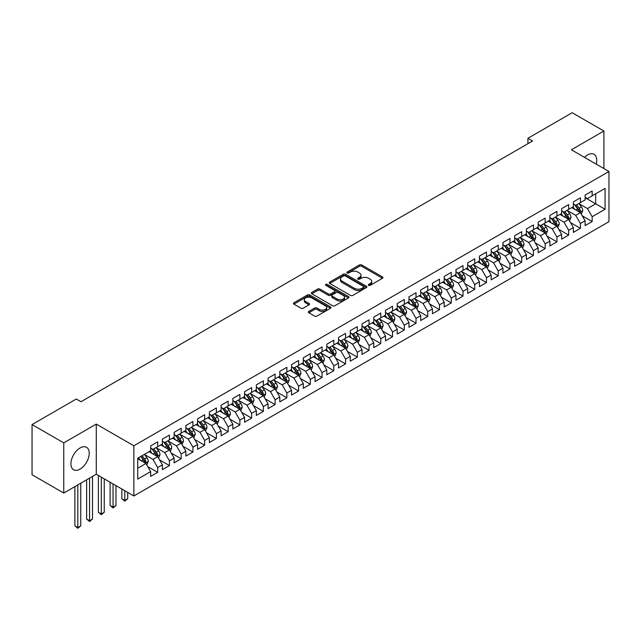 <?xml version="1.0" encoding="UTF-8"?>
<svg xmlns="http://www.w3.org/2000/svg" width="641" height="641" viewBox="0 0 641 641"><rect width="100%" height="100%" fill="white"/><g stroke="black" fill="none" stroke-linecap="round" stroke-linejoin="round"><path stroke-width="0.96" d="M368.615 285.341A1.138 0.657 0 0 0 370.234 285.341L382.477 278.274A1.627 0.937 0 0 0 382.957 277.601A1.627 0.937 0 0 0 382.477 276.936L361.732 264.965A1.627 0.937 0 0 0 359.425 264.965L347.182 272.032A1.138 0.657 0 0 0 346.845 272.497A1.138 0.657 0 0 0 347.182 272.962A1.138 0.657 0 0 0 348.792 272.962L350.379 272.048A5.216 3.013 0 0 1 357.758 272.048L359.481 273.05A5.216 3.013 0 0 1 361.011 275.173A5.216 3.013 0 0 1 359.481 277.305L357.902 278.218A1.138 0.657 0 0 0 357.566 278.683A1.138 0.657 0 0 0 357.902 279.155A1.138 0.657 0 0 0 359.513 279.155L361.099 278.234A5.216 3.013 0 0 1 368.471 278.234L370.202 279.236A5.216 3.013 0 0 1 371.732 281.367A5.216 3.013 0 0 1 370.202 283.49L368.615 284.412A1.138 0.657 0 0 0 368.287 284.876A1.138 0.657 0 0 0 368.615 285.341L368.615 284.412M80.077 469.108A12.956 7.476 120 0 0 88.538 457.698A12.956 7.476 120 0 0 86.551 447.314A12.956 7.476 120 0 0 80.077 447.955A12.956 7.476 120 0 0 71.616 459.373A12.956 7.476 120 0 0 73.603 469.749A12.956 7.476 120 0 0 80.077 469.108M596.194 164.136A12.956 7.476 120 0 0 594.055 154.313A12.956 7.476 120 0 0 587.581 154.954A12.956 7.476 120 0 0 584.48 157.365M308.826 311.406A1.627 0.937 0 0 0 308.353 312.071A1.627 0.937 0 0 0 308.826 312.744L314.651 316.101A1.627 0.937 0 0 0 316.95 316.101L330.556 308.249A1.627 0.937 0 0 0 331.028 307.584A1.627 0.937 0 0 0 330.556 306.919L309.803 294.94A1.627 0.937 0 0 0 307.504 294.94L293.899 302.792A1.627 0.937 0 0 0 293.426 303.457A1.627 0.937 0 0 0 293.899 304.122L300.933 308.185A1.627 0.937 0 0 0 303.241 308.185L309.058 304.82A1.627 0.937 0 0 0 309.539 304.155A1.627 0.937 0 0 0 309.058 303.489L305.573 301.478A4.359 2.516 0 0 1 304.291 299.7A4.359 2.516 0 0 1 306.983 297.368A4.359 2.516 0 0 1 311.734 297.921L325.396 305.805A4.359 2.516 0 0 1 326.67 307.584A4.359 2.516 0 0 1 323.977 309.907A4.359 2.516 0 0 1 319.226 309.363L316.95 308.049A1.627 0.937 0 0 0 314.651 308.049L308.826 311.406L308.826 312.744M63.755 442.875L63.755 493.041L96.278 474.26L96.278 424.094L63.755 442.875L32.05 424.566L76.319 399.014L81.014 401.723L532.623 140.988L527.928 138.28L527.928 143.696M96.278 424.094L133.857 445.791L608.95 171.492L608.95 221.666L133.857 495.958L133.857 445.791M603.902 168.583L603.902 131.02L571.371 149.802L608.95 171.492M603.902 131.02L572.197 112.72L527.928 138.28M350.491 295.405A1.627 0.937 0 0 0 352.798 295.405L366.396 287.553A1.627 0.937 0 0 0 366.876 286.888A1.627 0.937 0 0 0 366.396 286.223L345.651 274.244A1.627 0.937 0 0 0 343.344 274.244L329.746 282.096A1.627 0.937 0 0 0 329.266 282.761A1.627 0.937 0 0 0 329.746 283.426L350.491 295.405M326.229 285.59A1.138 0.657 0 0 1 327.383 285.75L348.456 297.913L334.874 305.749A1.627 0.937 0 0 1 332.567 305.749L311.822 293.778L311.822 292.44A1.627 0.937 0 0 0 311.35 293.113A1.627 0.937 0 0 0 311.822 293.778M311.822 292.44L317.648 289.083A1.627 0.937 0 0 1 319.947 289.083L328.36 293.939A1.627 0.937 0 0 0 330.668 293.939L334.53 291.711A1.627 0.937 0 0 0 335.011 291.046A1.627 0.937 0 0 0 334.53 290.381L325.772 285.325A1.138 0.657 0 0 1 325.436 284.86A1.138 0.657 0 0 1 326.141 284.251A1.138 0.657 0 0 1 327.383 284.396L348.48 296.567A1.627 0.937 0 0 1 348.952 297.232A1.627 0.937 0 0 1 348.48 297.905L348.48 296.567M585.113 197.732L595.681 203.83L595.681 193.798L605.072 188.374L592.156 195.834L592.156 191.018L585.113 195.088L585.113 199.904L580.417 202.612L580.417 197.797L573.375 201.867L573.375 206.682L568.671 209.391L568.671 204.575L561.628 208.645L561.628 213.461L556.933 216.169L556.933 211.362L549.89 215.424L549.89 220.24L545.187 222.948L545.187 218.14L538.144 222.203L538.144 227.018L533.448 229.726L533.448 224.919L526.405 228.981L526.405 233.797L521.702 236.513L521.702 231.697L514.659 235.768L514.659 240.575L509.964 243.292L509.964 238.476L502.921 242.546L502.921 247.354L498.217 250.07L498.217 245.255L491.174 249.325L491.174 254.132L486.479 256.849L486.479 252.033L479.436 256.104L479.436 260.919L474.733 263.627L474.733 258.812L467.69 262.882L467.69 267.698L462.994 270.406L462.994 265.59L455.951 269.661L455.951 274.476L451.248 277.184L451.248 272.369L444.205 276.439L444.205 281.255L439.51 283.963L439.51 279.155L432.467 283.218L432.467 288.033L427.763 290.742L427.763 285.934L420.72 289.996L420.72 294.812L416.025 297.52L416.025 292.713L408.982 296.775L408.982 301.59L404.279 304.307L404.279 299.491L397.236 303.554L397.236 308.369L392.54 311.085L392.54 306.27L385.497 310.34L385.497 315.148L380.794 317.864L380.794 313.048L373.751 317.119L373.751 321.926L369.056 324.642L369.056 319.827L362.013 323.897L362.013 328.713L357.309 331.421L357.309 326.606L350.266 330.676L350.266 335.491L345.571 338.2L345.571 333.384L338.528 337.454L338.528 342.27L333.825 344.978L333.825 340.163L326.782 344.233L326.782 349.049L322.086 351.757L322.086 346.949L315.043 351.012L315.043 355.827L310.34 358.535L310.34 353.728L303.297 357.79L303.297 362.606L298.602 365.314L298.602 360.506L291.559 364.569L291.559 369.384L286.856 372.101L286.856 367.285L279.813 371.347L279.813 376.163L275.117 378.879L275.117 374.064L268.074 378.134L268.074 382.941L263.371 385.658L263.371 380.842L256.328 384.912L256.328 389.72L251.633 392.436L251.633 387.621L244.59 391.691L244.59 396.507L239.886 399.215L239.886 394.399L232.843 398.47L232.843 403.285L228.148 405.993L228.148 401.178L221.105 405.248L221.105 410.064L216.402 412.772L216.402 407.956L209.359 412.027L209.359 416.842L204.663 419.551L204.663 414.743L197.62 418.805L197.62 423.621L192.917 426.329L192.917 421.522L185.874 425.584L185.874 430.399L181.179 433.108L181.179 428.3L174.136 432.363L174.136 437.178L169.432 439.894L169.432 435.079L162.389 439.141L162.389 443.957L157.694 446.673L157.694 441.857L150.651 445.928L150.651 450.735L137.727 458.195L137.727 479.075L150.651 471.616L145.948 463.483L137.727 458.74M605.072 188.374L605.072 209.254L592.156 216.714L587.46 208.581L578.951 203.662M582.236 215.801L592.156 221.53L592.156 216.714M592.156 221.53L585.113 225.592L585.113 220.784L580.417 223.493L575.722 215.36L567.205 210.44M570.498 222.579L580.417 228.308L580.417 223.493M580.417 228.308L573.375 232.379L573.375 227.563L568.671 230.271L563.976 222.139L555.467 217.219M558.752 229.358L568.671 235.087L568.671 230.271M568.671 235.087L561.628 239.157L561.628 234.342L556.933 237.05L552.238 228.917L543.72 224.005M547.013 236.136L556.933 241.865L556.933 237.05M556.933 241.865L549.89 245.936L549.89 241.12L545.187 243.828L540.491 235.696L531.982 230.784M535.267 242.915L545.187 248.644L545.187 243.828M545.187 248.644L538.144 252.714L538.144 247.899L533.448 250.615L528.753 242.474L520.236 237.563M523.529 249.694L533.448 255.422L533.448 250.615M533.448 255.422L526.405 259.493L526.405 254.677L521.702 257.394L517.007 249.253L508.497 244.341M511.782 256.472L521.702 262.201L521.702 257.394M521.702 262.201L514.659 266.271L514.659 261.456L509.964 264.172L505.268 256.031L496.751 251.12M500.044 263.259L509.964 268.98L509.964 264.172M509.964 268.98L502.921 273.05L502.921 268.234L498.217 270.951L493.522 262.81L485.013 257.898M488.298 270.037L498.217 275.766L498.217 270.951M498.217 275.766L491.174 279.829L491.174 275.013L486.479 277.729L481.784 269.597L473.266 264.677M476.559 276.816L486.479 282.545L486.479 277.729M486.479 282.545L479.436 286.607L479.436 281.8L474.733 284.508L470.037 276.375L461.528 271.455M464.813 283.594L474.733 289.323L474.733 284.508M474.733 289.323L467.69 293.386L467.69 288.578L462.994 291.286L458.299 283.154L449.782 278.234M453.075 290.373L462.994 296.102L462.994 291.286M462.994 296.102L455.951 300.164L455.951 295.357L451.248 298.065L446.553 289.932L438.043 285.013M441.328 297.152L451.248 302.881L451.248 298.065M451.248 302.881L444.205 306.951L444.205 302.135L439.51 304.844L434.814 296.711L426.297 291.799M429.59 303.93L439.51 309.659L439.51 304.844M439.51 309.659L432.467 313.729L432.467 308.914L427.763 311.622L423.068 303.489L414.559 298.578M417.844 310.709L427.763 316.438L427.763 311.622M427.763 316.438L420.72 320.508L420.72 315.692L416.025 318.401L411.33 310.268L402.812 305.356M406.106 317.487L416.025 323.216L416.025 318.401M416.025 323.216L408.982 327.287L408.982 322.471L404.279 325.187L399.583 317.047L391.074 312.135M394.359 324.266L404.279 329.995L404.279 325.187M404.279 329.995L397.236 334.065L397.236 329.25L392.54 331.966L387.845 323.825L379.328 318.914M382.621 331.044L392.54 336.773L392.54 331.966M392.54 336.773L385.497 340.844L385.497 336.028L380.794 338.744L376.099 330.604L367.589 325.692M370.875 337.831L380.794 343.56L380.794 338.744M380.794 343.56L373.751 347.622L373.751 342.807L369.056 345.523L364.36 337.39L355.843 332.471M359.136 344.61L369.056 350.339L369.056 345.523M369.056 350.339L362.013 354.401L362.013 349.593L357.309 352.302L352.614 344.169L344.105 339.249M347.39 351.388L357.309 357.117L357.309 352.302M357.309 357.117L350.266 361.179L350.266 356.372L345.571 359.08L340.876 350.947L332.358 346.028M335.652 358.167L345.571 363.896L345.571 359.08M345.571 363.896L338.528 367.958L338.528 363.151L333.825 365.859L329.129 357.726L320.62 352.806M323.905 364.945L333.825 370.674L333.825 365.859M333.825 370.674L326.782 374.745L326.782 369.929L322.086 372.637L317.391 364.505L308.874 359.593M312.167 371.724L322.086 377.453L322.086 372.637M322.086 377.453L315.043 381.523L315.043 376.708L310.34 379.416L305.645 371.283L297.136 366.372M300.421 378.502L310.34 384.231L310.34 379.416M310.34 384.231L303.297 388.302L303.297 383.486L298.602 386.194L293.907 378.062L285.389 373.15M288.682 385.281L298.602 391.01L298.602 386.194M298.602 391.01L291.559 395.08L291.559 390.265L286.856 392.981L282.16 384.84L273.651 379.929M276.936 392.06L286.856 397.789L286.856 392.981M286.856 397.789L279.813 401.859L279.813 397.043L275.117 399.76L270.422 391.619L261.905 386.707M265.198 398.838L275.117 404.567L275.117 399.76M275.117 404.567L268.074 408.637L268.074 403.822L263.371 406.538L258.676 398.398L250.166 393.486M253.451 405.625L263.371 411.354L263.371 406.538M263.371 411.354L256.328 415.416L256.328 410.601L251.633 413.317L246.937 405.184L238.42 400.264M241.713 412.403L251.633 418.132L251.633 413.317M251.633 418.132L244.59 422.195L244.59 417.387L239.886 420.095L235.191 411.963L226.682 407.043M229.967 419.182L239.886 424.911L239.886 420.095M239.886 424.911L232.843 428.973L232.843 424.166L228.148 426.874L223.453 418.741L214.935 413.822M218.228 425.961L228.148 431.689L228.148 426.874M228.148 431.689L221.105 435.752L221.105 430.944L216.402 433.653L211.706 425.52L203.197 420.6M206.482 432.739L216.402 438.468L216.402 433.653M216.402 438.468L209.359 442.538L209.359 437.723L204.663 440.431L199.968 432.298L191.451 427.387M194.744 439.518L204.663 445.247L204.663 440.431M204.663 445.247L197.62 449.317L197.62 444.501L192.917 447.21L188.222 439.077L179.712 434.165M182.997 446.296L192.917 452.025L192.917 447.21M192.917 452.025L185.874 456.096L185.874 451.28L181.179 453.988L176.483 445.856L167.966 440.944M171.259 453.075L181.179 458.804L181.179 453.988M181.179 458.804L174.136 462.874L174.136 458.059L169.432 460.775L164.737 452.634L156.228 447.722M159.513 459.853L169.432 465.582L169.432 460.775M169.432 465.582L162.389 469.653L162.389 464.837L157.694 467.553L152.999 459.413L144.481 454.501M147.775 466.632L157.694 472.361L157.694 467.553M157.694 472.361L150.651 476.431L150.651 471.616M150.651 448.027L152.999 449.381L157.694 446.673M137.727 468.226L145.948 463.483M162.389 441.248L164.737 442.602L169.432 439.894M152.999 459.413L157.694 456.704L149 451.689M162.389 464.837L157.694 456.704M174.136 434.47L176.483 435.824L181.179 433.108M164.737 452.634L169.432 449.926L160.747 444.91M174.136 458.059L169.432 449.926M185.874 427.691L188.222 429.045L192.917 426.329M176.483 445.856L181.179 443.147L172.485 438.132M185.874 451.28L181.179 443.147M197.62 420.905L199.968 422.267L204.663 419.551M188.222 439.077L192.917 436.369L184.231 431.345M197.62 444.501L192.917 436.369M209.359 414.126L211.706 415.488L216.402 412.772M199.968 432.298L204.663 429.59L195.97 424.566M209.359 437.723L204.663 429.59M221.105 407.347L223.453 408.702L228.148 405.993M211.706 425.52L216.402 422.804L207.716 417.788M221.105 430.944L216.402 422.804M232.843 400.569L235.191 401.923L239.886 399.215M223.453 418.741L228.148 416.025L219.454 411.009M232.843 424.166L228.148 416.025M244.59 393.79L246.937 395.144L251.633 392.436M235.191 411.963L239.886 409.246L231.201 404.231M244.59 417.387L239.886 409.246M256.328 387.012L258.676 388.366L263.371 385.658M246.937 405.184L251.633 402.468L242.939 397.452M256.328 410.601L251.633 402.468M268.074 380.233L270.422 381.587L275.117 378.879M258.676 398.398L263.371 395.689L254.685 390.673M268.074 403.822L263.371 395.689M279.813 373.455L282.16 374.809L286.856 372.101M270.422 391.619L275.117 388.911L266.424 383.895M279.813 397.043L275.117 388.911M291.559 366.676L293.907 368.03L298.602 365.314M282.16 384.84L286.856 382.132L278.17 377.116M291.559 390.265L286.856 382.132M303.297 359.897L305.645 361.252L310.34 358.535M293.907 378.062L298.602 375.354L289.908 370.338M303.297 383.486L298.602 375.354M315.043 353.111L317.391 354.473L322.086 351.757M305.645 371.283L310.34 368.575L301.655 363.551M315.043 376.708L310.34 368.575M326.782 346.332L329.129 347.694L333.825 344.978M317.391 364.505L322.086 361.796L313.393 356.773M326.782 369.929L322.086 361.796M338.528 339.554L340.876 340.916L345.571 338.2M329.129 357.726L333.825 355.01L325.139 349.994M338.528 363.151L333.825 355.01M350.266 332.775L352.614 334.129L357.309 331.421M340.876 350.947L345.571 348.231L336.878 343.215M350.266 356.372L345.571 348.231M362.013 325.997L364.36 327.351L369.056 324.642M352.614 344.169L357.309 341.453L348.624 336.437M362.013 349.593L357.309 341.453M373.751 319.218L376.099 320.572L380.794 317.864M364.36 337.39L369.056 334.674L360.362 329.658M373.751 342.807L369.056 334.674M385.497 312.439L387.845 313.794L392.54 311.085M376.099 330.604L380.794 327.896L372.109 322.88M385.497 336.028L380.794 327.896M397.236 305.661L399.583 307.015L404.279 304.307M387.845 323.825L392.54 321.117L383.847 316.101M397.236 329.25L392.54 321.117M408.982 298.882L411.33 300.236L416.025 297.52M399.583 317.047L404.279 314.338L395.593 309.323M408.982 322.471L404.279 314.338M420.72 292.104L423.068 293.458L427.763 290.742M411.33 310.268L416.025 307.56L407.331 302.544M420.72 315.692L416.025 307.56M432.467 285.325L434.814 286.679L439.51 283.963M423.068 303.489L427.763 300.781L419.078 295.765M432.467 308.914L427.763 300.781M444.205 278.539L446.553 279.901L451.248 277.184M434.814 296.711L439.51 294.003L430.816 288.979M444.205 302.135L439.51 294.003M455.951 271.76L458.299 273.122L462.994 270.406M446.553 289.932L451.248 287.216L442.562 282.2M455.951 295.357L451.248 287.216M467.69 264.981L470.037 266.335L474.733 263.627M458.299 283.154L462.994 280.438L454.301 275.422M467.69 288.578L462.994 280.438M479.436 258.203L481.784 259.557L486.479 256.849M470.037 276.375L474.733 273.659L466.047 268.643M479.436 281.8L474.733 273.659M491.174 251.424L493.522 252.778L498.217 250.07M481.784 269.597L486.479 266.88L477.785 261.865M491.174 275.013L486.479 266.88M502.921 244.646L505.268 246L509.964 243.292M493.522 262.81L498.217 260.102L489.532 255.086M502.921 268.234L498.217 260.102M514.659 237.867L517.007 239.221L521.702 236.513M505.268 256.031L509.964 253.323L501.27 248.307M514.659 261.456L509.964 253.323M526.405 231.089L528.753 232.443L533.448 229.726M517.007 249.253L521.702 246.545L513.016 241.529M526.405 254.677L521.702 246.545M538.144 224.31L540.491 225.664L545.187 222.948M528.753 242.474L533.448 239.766L524.755 234.75M538.144 247.899L533.448 239.766M549.89 217.531L552.238 218.885L556.933 216.169M540.491 235.696L545.187 232.987L536.501 227.972M549.89 241.12L545.187 232.987M561.628 210.745L563.976 212.107L568.671 209.391M552.238 228.917L556.933 226.209L548.239 221.185M561.628 234.342L556.933 226.209M573.375 203.966L575.722 205.328L580.417 202.612M563.976 222.139L568.671 219.422L559.986 214.406M573.375 227.563L568.671 219.422M585.113 197.188L587.46 198.542L592.156 195.834M575.722 215.36L580.417 212.644L571.724 207.628M585.113 220.784L580.417 212.644M32.05 424.566L32.05 474.741L63.755 493.041M96.278 474.26L133.857 495.958M587.46 208.581L595.681 203.83L605.072 209.254M369.072 285.501L370.202 284.852A5.216 3.013 0 0 0 371.732 282.721L371.732 281.367M361.011 275.173L361.011 276.535A5.216 3.013 0 0 1 359.481 278.659L358.351 279.316M382.453 278.282L361.732 266.319A1.627 0.937 0 0 0 359.425 266.319L347.638 273.122M366.38 287.569L345.651 275.598A1.627 0.937 0 0 0 343.344 275.598L329.77 283.442L329.746 282.096M363.519 287.352A1.138 0.657 0 0 0 363.856 286.888A1.138 0.657 0 0 0 363.519 286.423L345.307 275.91A1.138 0.657 0 0 0 343.696 275.91L342.022 276.872A5.216 3.013 0 0 0 340.491 279.003A5.216 3.013 0 0 0 342.022 281.135L354.473 288.322A5.216 3.013 0 0 0 361.845 288.322L363.519 287.352L363.519 288.706A1.138 0.657 0 0 0 363.856 288.242L363.856 286.888M340.491 279.003L340.491 280.357A5.216 3.013 0 0 0 342.022 282.489L342.022 281.135M363.519 288.706L361.845 289.676A5.216 3.013 0 0 1 354.473 289.676L342.022 282.489M311.846 293.786L317.648 290.437L317.648 289.083M335.011 291.046L335.011 292.4A1.627 0.937 0 0 1 334.53 293.065L330.668 295.301A1.627 0.937 0 0 1 328.36 295.301L319.947 290.437A1.627 0.937 0 0 0 317.648 290.437M337.094 298.978A4.359 2.516 0 0 0 341.845 299.531A4.359 2.516 0 0 0 344.538 297.2A4.359 2.516 0 0 0 343.264 295.421L338.448 292.641A1.627 0.937 0 0 0 336.14 292.641L332.286 294.876A1.627 0.937 0 0 0 331.806 295.541A1.627 0.937 0 0 0 332.286 296.206L337.094 298.978L337.094 300.341A4.359 2.516 0 0 0 341.845 300.885A4.359 2.516 0 0 0 344.538 298.562L344.538 297.2M331.806 295.541L331.806 296.895A1.627 0.937 0 0 0 332.286 297.56L332.286 296.206M337.094 300.341L332.286 297.56M326.67 307.584L326.67 308.938A4.359 2.516 0 0 1 323.977 311.262A4.359 2.516 0 0 1 319.226 310.717L316.95 309.403A1.627 0.937 0 0 0 314.651 309.403L308.85 312.752M304.291 299.7L304.291 301.054A4.359 2.516 0 0 0 305.573 302.832L305.573 301.478M309.058 303.489L309.058 304.82L305.573 302.832M330.532 308.257L309.803 296.294A1.627 0.937 0 0 0 307.504 296.294L293.923 304.138M581.283 214.15L582.741 210.601A4.399 2.54 -120 0 0 581.339 206.851L578.839 203.526M574.865 209.439L572.974 206.915M579.584 212.171L580.361 210.785A4.399 2.54 -120 0 0 579.103 208.141L576.612 204.808M575.185 205.016L578.27 209.126A2.244 1.298 60 0 1 578.679 209.807L580.361 210.785M574.416 204.567L577.693 208.95A4.399 2.54 60 0 1 578.959 211.602L579.047 211.859M569.545 220.929L570.995 217.379A4.399 2.54 -120 0 0 569.593 213.629L567.101 210.304M563.127 216.225L561.228 213.693M567.846 218.95L568.623 217.563A4.399 2.54 -120 0 0 567.365 214.919L564.865 211.586M563.447 211.794L566.524 215.913A2.244 1.298 60 0 1 566.932 216.594L568.623 217.563M562.67 211.354L565.955 215.737A4.399 2.54 60 0 1 567.213 218.381L567.301 218.637M557.798 227.707L559.256 224.158A4.399 2.54 -120 0 0 557.854 220.408L555.354 217.083M551.38 223.004L549.489 220.472M556.1 225.728L556.877 224.342A4.399 2.54 -120 0 0 555.619 221.698L553.127 218.365M551.701 218.573L554.785 222.691A2.244 1.298 60 0 1 555.194 223.372L556.877 224.342M550.931 218.132L554.209 222.515A4.399 2.54 60 0 1 555.475 225.159L555.563 225.416M546.06 234.486L547.51 230.936A4.399 2.54 -120 0 0 546.108 227.186L543.616 223.861M539.642 229.782L537.743 227.251M544.361 232.507L545.138 231.129A4.399 2.54 -120 0 0 543.88 228.476L541.381 225.151M539.962 225.352L543.039 229.47A2.244 1.298 60 0 1 543.448 230.151L545.138 231.129M539.185 224.911L542.47 229.294A4.399 2.54 60 0 1 543.728 231.938L543.816 232.194M534.314 241.272L535.772 237.715A4.399 2.54 -120 0 0 534.37 233.973L531.87 230.64M527.896 236.561L526.005 234.029M532.615 239.285L533.392 237.907A4.399 2.54 -120 0 0 532.134 235.255L529.642 231.93M528.216 232.138L531.301 236.249A2.244 1.298 60 0 1 531.71 236.93L533.392 237.907M527.447 231.689L530.724 236.072A4.399 2.54 60 0 1 531.99 238.716L532.078 238.973M522.575 248.051L524.026 244.493A4.399 2.54 -120 0 0 522.623 240.752L520.131 237.418M516.157 243.34L514.258 240.808M520.877 246.064L521.654 244.686A4.399 2.54 -120 0 0 520.396 242.034L517.896 238.708M516.478 238.917L519.555 243.027A2.244 1.298 60 0 1 519.963 243.708L521.654 244.686M515.701 238.468L518.986 242.851A4.399 2.54 60 0 1 520.244 245.495L520.332 245.751M510.829 254.83L512.287 251.272A4.399 2.54 -120 0 0 510.885 247.53L508.385 244.197M504.411 250.118L502.52 247.586M509.13 252.842L509.907 251.464A4.399 2.54 -120 0 0 508.65 248.812L506.158 245.487M504.731 245.695L507.816 249.806A2.244 1.298 60 0 1 508.225 250.487L509.907 251.464M503.962 245.247L507.239 249.629A4.399 2.54 60 0 1 508.505 252.274L508.593 252.53M499.091 261.608L500.541 258.051A4.399 2.54 -120 0 0 499.139 254.309L496.647 250.976M492.673 256.897L490.774 254.365M497.392 259.621L498.169 258.243A4.399 2.54 -120 0 0 496.911 255.599L494.411 252.266M492.993 252.474L496.07 256.584A2.244 1.298 60 0 1 496.479 257.265L498.169 258.243M492.216 252.025L495.501 256.408A4.399 2.54 60 0 1 496.759 259.052L496.847 259.309M487.344 268.387L488.803 264.837A4.399 2.54 -120 0 0 487.4 261.087L484.9 257.754M480.926 263.675L479.035 261.143M485.646 266.4L486.423 265.021A4.399 2.54 -120 0 0 485.165 262.377L482.673 259.044M481.247 259.252L484.332 263.363A2.244 1.298 60 0 1 484.74 264.044L486.423 265.021M480.478 258.804L483.755 263.187A4.399 2.54 60 0 1 485.021 265.839L485.109 266.087M475.606 275.165L477.056 271.616A4.399 2.54 -120 0 0 475.654 267.866L473.162 264.533M469.188 270.454L467.289 267.922M473.907 273.178L474.685 271.8A4.399 2.54 -120 0 0 473.427 269.156L470.927 265.823M469.508 266.031L472.585 270.141A2.244 1.298 60 0 1 472.994 270.822L474.685 271.8M468.731 265.582L472.016 269.965A4.399 2.54 60 0 1 473.274 272.617L473.362 272.866M463.86 281.944L465.318 278.394A4.399 2.54 -120 0 0 463.916 274.644L461.416 271.319M457.442 277.233L455.551 274.709M462.161 279.965L462.938 278.579A4.399 2.54 -120 0 0 461.68 275.934L459.188 272.601M457.762 272.81L460.847 276.92A2.244 1.298 60 0 1 461.256 277.601L462.938 278.579M456.993 272.361L460.27 276.744A4.399 2.54 60 0 1 461.536 279.396L461.624 279.652M452.121 288.722L453.572 285.173A4.399 2.54 -120 0 0 452.169 281.423L449.678 278.098M445.703 284.019L443.804 281.487M450.423 286.743L451.2 285.357A4.399 2.54 -120 0 0 449.942 282.713L447.442 279.38M446.024 279.588L449.101 283.707A2.244 1.298 60 0 1 449.509 284.388L451.2 285.357M445.247 279.147L448.532 283.522A4.399 2.54 60 0 1 449.79 286.174L449.878 286.431M440.375 295.501L441.833 291.951A4.399 2.54 -120 0 0 440.431 288.202L437.931 284.876M433.957 290.798L432.066 288.266M438.676 293.522L439.454 292.136A4.399 2.54 -120 0 0 438.196 289.492L435.704 286.158M434.278 286.367L437.362 290.485A2.244 1.298 60 0 1 437.771 291.166L439.454 292.136M433.508 285.926L436.785 290.309A4.399 2.54 60 0 1 438.051 292.953L438.14 293.209M428.637 302.28L430.087 298.73A4.399 2.54 -120 0 0 428.685 294.98L426.193 291.655M422.219 297.576L420.32 295.044M426.938 300.3L427.715 298.914A4.399 2.54 -120 0 0 426.457 296.27L423.957 292.945M422.539 293.145L425.616 297.264A2.244 1.298 60 0 1 426.025 297.945L427.715 298.914M421.762 292.705L425.047 297.087A4.399 2.54 60 0 1 426.305 299.732L426.393 299.988M416.89 309.066L418.349 305.509A4.399 2.54 -120 0 0 416.946 301.767L414.447 298.434M410.472 304.355L408.581 301.823M415.192 307.079L415.969 305.701A4.399 2.54 -120 0 0 414.711 303.049L412.219 299.724M410.793 299.932L413.878 304.042A2.244 1.298 60 0 1 414.286 304.723L415.969 305.701M410.024 299.483L413.301 303.866A4.399 2.54 60 0 1 414.567 306.51L414.655 306.767M405.152 315.845L406.602 312.287A4.399 2.54 -120 0 0 405.2 308.545L402.708 305.212M398.734 311.133L396.835 308.601M403.453 313.858L404.231 312.479A4.399 2.54 -120 0 0 402.973 309.827L400.473 306.502M399.055 306.71L402.131 310.821A2.244 1.298 60 0 1 402.54 311.502L404.231 312.479M398.277 306.262L401.562 310.645A4.399 2.54 60 0 1 402.82 313.289L402.909 313.545M393.406 322.623L394.864 319.066A4.399 2.54 -120 0 0 393.462 315.324L390.962 311.991M386.988 317.912L385.097 315.38M391.707 320.636L392.484 319.258A4.399 2.54 -120 0 0 391.226 316.606L388.734 313.281M387.308 313.489L390.393 317.599A2.244 1.298 60 0 1 390.802 318.281L392.484 319.258M386.539 313.04L389.816 317.423A4.399 2.54 60 0 1 391.082 320.067L391.17 320.324M381.667 329.402L383.118 325.844A4.399 2.54 -120 0 0 381.715 322.103L379.224 318.769M375.249 324.691L373.35 322.159M379.969 327.415L380.746 326.037A4.399 2.54 -120 0 0 379.488 323.393L376.988 320.059M375.57 320.268L378.647 324.378A2.244 1.298 60 0 1 379.055 325.059L380.746 326.037M374.793 319.819L378.078 324.202A4.399 2.54 60 0 1 379.336 326.846L379.424 327.102M369.921 336.18L371.379 332.631A4.399 2.54 -120 0 0 369.977 328.881L367.477 325.548M363.503 331.469L361.612 328.937M368.222 334.193L369 332.815A4.399 2.54 -120 0 0 367.742 330.171L365.25 326.838M363.824 327.046L366.908 331.157A2.244 1.298 60 0 1 367.317 331.838L369 332.815M363.054 326.598L366.332 330.98A4.399 2.54 60 0 1 367.597 333.632L367.686 333.881M358.183 342.959L359.633 339.41A4.399 2.54 -120 0 0 358.231 335.66L355.739 332.326M351.765 338.248L349.866 335.716M356.484 340.972L357.261 339.594A4.399 2.54 -120 0 0 356.003 336.95L353.503 333.616M352.085 333.825L355.162 337.935A2.244 1.298 60 0 1 355.571 338.616L357.261 339.594M351.308 333.376L354.593 337.759A4.399 2.54 60 0 1 355.851 340.411L355.939 340.659M346.436 349.738L347.895 346.188A4.399 2.54 -120 0 0 346.493 342.438L343.993 339.113M340.018 345.026L338.127 342.502M344.738 347.759L345.515 346.372A4.399 2.54 -120 0 0 344.257 343.728L341.765 340.395M340.339 340.603L343.424 344.714A2.244 1.298 60 0 1 343.832 345.395L345.515 346.372M339.57 340.155L342.847 344.538A4.399 2.54 60 0 1 344.113 347.19L344.201 347.446M334.698 356.516L336.148 352.967A4.399 2.54 -120 0 0 334.746 349.217L332.254 345.892M328.28 351.813L326.381 349.281M333 354.537L333.777 353.151A4.399 2.54 -120 0 0 332.519 350.507L330.019 347.174M328.601 347.382L331.677 351.5A2.244 1.298 60 0 1 332.086 352.181L333.777 353.151M327.823 346.933L331.109 351.316A4.399 2.54 60 0 1 332.367 353.968L332.455 354.225M322.952 363.295L324.41 359.745A4.399 2.54 -120 0 0 323.008 355.995L320.508 352.67M316.534 358.591L314.643 356.059M321.253 361.316L322.03 359.93A4.399 2.54 -120 0 0 320.772 357.285L318.281 353.952M316.854 354.161L319.939 358.279A2.244 1.298 60 0 1 320.348 358.96L322.03 359.93M316.085 353.72L319.362 358.103A4.399 2.54 60 0 1 320.628 360.747L320.716 361.003M311.214 370.073L312.664 366.524A4.399 2.54 -120 0 0 311.262 362.774L308.77 359.449M304.796 365.37L302.897 362.838M309.515 368.094L310.292 366.708A4.399 2.54 -120 0 0 309.034 364.064L306.534 360.739M305.116 360.939L308.193 365.058A2.244 1.298 60 0 1 308.601 365.739L310.292 366.708M304.339 360.498L307.624 364.881A4.399 2.54 60 0 1 308.882 367.525L308.97 367.782M299.467 376.86L300.925 373.302A4.399 2.54 -120 0 0 299.523 369.553L297.023 366.227M293.049 372.149L291.158 369.617M297.769 374.873L298.546 373.495A4.399 2.54 -120 0 0 297.288 370.843L294.796 367.517M293.37 367.726L296.454 371.836A2.244 1.298 60 0 1 296.863 372.517L298.546 373.495M292.6 367.277L295.878 371.66A4.399 2.54 60 0 1 297.144 374.304L297.232 374.56M287.729 383.639L289.179 380.081A4.399 2.54 -120 0 0 287.777 376.339L285.285 373.006M281.311 378.927L279.412 376.395M286.03 381.651L286.807 380.273A4.399 2.54 -120 0 0 285.549 377.621L283.05 374.296M281.631 374.504L284.708 378.615A2.244 1.298 60 0 1 285.117 379.296L286.807 380.273M280.854 374.056L284.139 378.438A4.399 2.54 60 0 1 285.397 381.083L285.485 381.339M275.983 390.417L277.441 386.86A4.399 2.54 -120 0 0 276.039 383.118L273.539 379.784M269.565 385.706L267.674 383.174M274.284 388.43L275.061 387.052A4.399 2.54 -120 0 0 273.803 384.4L271.311 381.075M269.885 381.283L272.97 385.393A2.244 1.298 60 0 1 273.378 386.074L275.061 387.052M269.116 380.834L272.393 385.217A4.399 2.54 60 0 1 273.659 387.861L273.747 388.117M264.244 397.196L265.695 393.638A4.399 2.54 -120 0 0 264.292 389.896L261.8 386.563M257.826 392.484L255.927 389.952M262.546 395.209L263.323 393.83A4.399 2.54 -120 0 0 262.065 391.186L259.565 387.853M258.147 388.061L261.224 392.172A2.244 1.298 60 0 1 261.632 392.853L263.323 393.83M257.37 387.613L260.655 391.996A4.399 2.54 60 0 1 261.913 394.64L262.001 394.896M252.498 403.974L253.956 400.425A4.399 2.54 -120 0 0 252.554 396.675L250.054 393.342M246.08 399.263L244.189 396.731M250.799 401.987L251.576 400.609A4.399 2.54 -120 0 0 250.319 397.965L247.827 394.632M246.4 394.84L249.485 398.95A2.244 1.298 60 0 1 249.894 399.631L251.576 400.609M245.631 394.391L248.908 398.774A4.399 2.54 60 0 1 250.174 401.426L250.262 401.675M240.76 410.753L242.21 407.203A4.399 2.54 -120 0 0 240.808 403.453L238.316 400.12M234.342 406.041L232.443 403.51M239.061 408.766L239.838 407.388A4.399 2.54 -120 0 0 238.58 404.743L236.08 401.41M234.662 401.619L237.739 405.729A2.244 1.298 60 0 1 238.148 406.41L239.838 407.388M233.885 401.17L237.17 405.553A4.399 2.54 60 0 1 238.428 408.205L238.516 408.453M229.013 417.531L230.472 413.982A4.399 2.54 -120 0 0 229.069 410.232L226.569 406.899M222.595 412.82L220.704 410.296M227.315 415.552L228.092 414.166A4.399 2.54 -120 0 0 226.834 411.522L224.342 408.189M222.916 408.397L226.001 412.508A2.244 1.298 60 0 1 226.409 413.189L228.092 414.166M222.147 407.948L225.424 412.331A4.399 2.54 60 0 1 226.69 414.983L226.778 415.232M217.275 424.31L218.725 420.76A4.399 2.54 -120 0 0 217.323 417.011L214.831 413.685M210.857 419.607L208.958 417.075M215.576 422.331L216.354 420.945A4.399 2.54 -120 0 0 215.096 418.301L212.596 414.967M211.177 415.176L214.254 419.294A2.244 1.298 60 0 1 214.663 419.975L216.354 420.945M210.4 414.727L213.685 419.11A4.399 2.54 60 0 1 214.943 421.762L215.031 422.018M205.529 431.089L206.987 427.539A4.399 2.54 -120 0 0 205.585 423.789L203.085 420.464M199.111 426.385L197.22 423.853M203.83 429.109L204.607 427.723A4.399 2.54 -120 0 0 203.349 425.079L200.857 421.746M199.431 421.954L202.516 426.073A2.244 1.298 60 0 1 202.925 426.754L204.607 427.723M198.662 421.514L201.939 425.896A4.399 2.54 60 0 1 203.205 428.541L203.293 428.797M193.79 437.867L195.241 434.318A4.399 2.54 -120 0 0 193.838 430.568L191.347 427.243M187.372 433.164L185.473 430.632M192.092 435.888L192.869 434.502A4.399 2.54 -120 0 0 191.611 431.858L189.111 428.533M187.693 428.733L190.77 432.851A2.244 1.298 60 0 1 191.178 433.532L192.869 434.502M186.916 428.292L190.201 432.675A4.399 2.54 60 0 1 191.459 435.319L191.547 435.576M124.795 490.726L124.795 500.421L127.727 498.722L127.727 492.416M127.727 498.722L124.795 501.166L121.854 498.722L121.854 489.027M121.854 498.722L124.795 500.421L124.795 501.166M182.044 444.654L183.502 441.096A4.399 2.54 -120 0 0 182.1 437.346L179.6 434.021M175.626 439.942L173.735 437.41M180.345 442.667L181.123 441.288A4.399 2.54 -120 0 0 179.865 438.636L177.373 435.311M175.946 435.519L179.031 439.63A2.244 1.298 60 0 1 179.44 440.311L181.123 441.288M175.177 435.071L178.454 439.454A4.399 2.54 60 0 1 179.72 442.098L179.809 442.354M113.048 483.947L113.048 507.199L115.981 505.501L115.981 485.638M115.981 505.501L113.048 507.944L110.116 505.501L110.116 482.248M110.116 505.501L113.048 507.199L113.048 507.944M170.306 451.432L171.756 447.875A4.399 2.54 -120 0 0 170.354 444.133L167.862 440.8M163.888 446.721L161.989 444.189M168.607 449.445L169.384 448.067A4.399 2.54 -120 0 0 168.126 445.415L165.626 442.09M164.208 442.298L167.285 446.408A2.244 1.298 60 0 1 167.694 447.089L169.384 448.067M163.431 441.849L166.716 446.232A4.399 2.54 60 0 1 167.974 448.876L168.062 449.133M101.31 477.16L101.31 513.978L104.243 512.279L104.243 478.859M104.243 512.279L101.31 514.723L98.369 512.279L98.369 475.47M98.369 512.279L101.31 513.978L101.31 514.723M158.559 458.211L160.018 454.653A4.399 2.54 -120 0 0 158.615 450.911L156.116 447.578M152.141 453.499L150.25 450.968M156.861 456.224L157.638 454.846A4.399 2.54 -120 0 0 156.38 452.193L153.888 448.868M152.462 449.077L155.547 453.187A2.244 1.298 60 0 1 155.955 453.868L157.638 454.846M151.693 448.628L154.97 453.011A4.399 2.54 60 0 1 156.236 455.655L156.324 455.911M89.564 478.138L89.564 520.756L92.496 519.058L92.496 476.447M92.496 519.058L89.564 521.502L86.631 519.058L86.631 479.837M86.631 519.058L89.564 520.756L89.564 521.502M146.821 464.989L148.271 461.432A4.399 2.54 -120 0 0 146.869 457.69L144.377 454.357M140.403 460.278L138.504 457.746M145.122 463.002L145.9 461.624A4.399 2.54 -120 0 0 144.642 458.98L142.142 455.647M141.044 456.28L143.8 459.966A2.244 1.298 60 0 1 144.209 460.647L145.9 461.624M140.74 456.456L143.231 459.789A4.399 2.54 60 0 1 144.489 462.433L144.578 462.69M77.825 484.917L77.825 527.535L80.758 525.844L80.758 483.226M80.758 525.844L77.825 528.28L74.885 525.844L74.885 486.615M74.885 525.844L77.825 527.535L77.825 528.28M370.202 284.852L370.202 283.49M357.902 279.155L357.902 278.218M359.481 278.659L359.481 277.305M347.182 272.962L347.182 272.032M359.425 266.319L359.425 264.965M361.732 266.319L361.732 264.965M382.477 278.274L382.477 276.936M343.344 275.598L343.344 274.244M345.651 275.598L345.651 274.244M366.396 287.553L366.396 286.223M354.473 289.676L354.473 288.322M361.845 289.676L361.845 288.322M319.947 290.437L319.947 289.083M328.36 295.301L328.36 293.939M330.668 295.301L330.668 293.939M334.53 293.065L334.53 291.711M327.383 285.75L327.383 284.396M314.651 309.403L314.651 308.049M316.95 309.403L316.95 308.049M319.226 310.717L319.226 309.363M293.899 304.122L293.899 302.792M307.504 296.294L307.504 294.94M309.803 296.294L309.803 294.94M330.556 308.249L330.556 306.919M579.865 212.331L582.709 210.681M579.103 208.141L581.339 206.851M575.858 210.016L577.693 208.95M568.118 219.11L570.971 217.467M567.365 214.919L569.593 213.629M564.112 216.794L565.955 215.737M556.38 225.888L559.224 224.246M555.619 221.698L557.854 220.408M552.374 223.573L554.209 222.515M544.634 232.667L547.486 231.024M543.88 228.476L546.108 227.186M540.627 230.351L542.47 229.294M532.895 239.446L535.74 237.803M532.134 235.255L534.37 233.973M528.889 237.13L530.724 236.072M521.149 246.224L524.001 244.582M520.396 242.034L522.623 240.752M517.143 243.909L518.986 242.851M509.411 253.003L512.255 251.36M508.65 248.812L510.885 247.53M505.404 250.687L507.239 249.629M497.664 259.781L500.517 258.139M496.911 255.599L499.139 254.309M493.658 257.474L495.501 256.408M485.926 266.56L488.771 264.917M485.165 262.377L487.4 261.087M481.92 264.252L483.755 263.187M474.18 273.338L477.032 271.696M473.427 269.156L475.654 267.866M470.173 271.031L472.016 269.965M462.441 280.125L465.286 278.474M461.68 275.934L463.916 274.644M458.435 277.809L460.27 276.744M450.695 286.904L453.548 285.253M449.942 282.713L452.169 281.423M446.689 284.588L448.532 283.522M438.957 293.682L441.801 292.04M438.196 289.492L440.431 288.202M434.951 291.367L436.785 290.309M427.21 300.461L430.063 298.818M426.457 296.27L428.685 294.98M423.204 298.145L425.047 297.087M415.472 307.239L418.317 305.597M414.711 303.049L416.946 301.767M411.466 304.924L413.301 303.866M403.726 314.018L406.578 312.375M402.973 309.827L405.2 308.545M399.72 311.702L401.562 310.645M391.988 320.796L394.832 319.154M391.226 316.606L393.462 315.324M387.981 318.481L389.816 317.423M380.241 327.575L383.094 325.932M379.488 323.393L381.715 322.103M376.235 325.267L378.078 324.202M368.503 334.354L371.347 332.711M367.742 330.171L369.977 328.881M364.497 332.046L366.332 330.98M356.757 341.132L359.609 339.49M356.003 336.95L358.231 335.66M352.75 338.825L354.593 337.759M345.018 347.919L347.863 346.268M344.257 343.728L346.493 342.438M341.012 345.603L342.847 344.538M333.272 354.697L336.124 353.047M332.519 350.507L334.746 349.217M329.266 352.382L331.109 351.316M321.534 361.476L324.378 359.833M320.772 357.285L323.008 355.995M317.527 359.16L319.362 358.103M309.787 368.255L312.64 366.612M309.034 364.064L311.262 362.774M305.781 365.939L307.624 364.881M298.049 375.033L300.893 373.391M297.288 370.843L299.523 369.553M294.043 372.717L295.878 371.66M286.303 381.812L289.155 380.169M285.549 377.621L287.777 376.339M282.296 379.496L284.139 378.438M274.564 388.59L277.409 386.948M273.803 384.4L276.039 383.118M270.558 386.275L272.393 385.217M262.818 395.369L265.67 393.726M262.065 391.186L264.292 389.896M258.812 393.061L260.655 391.996M251.08 402.147L253.924 400.505M250.319 397.965L252.554 396.675M247.073 399.84L248.908 398.774M239.333 408.926L242.186 407.283M238.58 404.743L240.808 403.453M235.327 406.618L237.17 405.553M227.595 415.713L230.44 414.062M226.834 411.522L229.069 410.232M223.589 413.397L225.424 412.331M215.849 422.491L218.701 420.841M215.096 418.301L217.323 417.011M211.842 420.175L213.685 419.11M204.11 429.27L206.955 427.627M203.349 425.079L205.585 423.789M200.104 426.954L201.939 425.896M192.364 436.048L195.217 434.406M191.611 431.858L193.838 430.568M188.358 433.733L190.201 432.675M180.626 442.827L183.47 441.184M179.865 438.636L182.1 437.346M176.62 440.511L178.454 439.454M168.879 449.605L171.732 447.963M168.126 445.415L170.354 444.133M164.873 447.29L166.716 446.232M157.141 456.384L159.986 454.741M156.38 452.193L158.615 450.911M153.135 454.068L154.97 453.011M145.395 463.163L148.247 461.52M144.642 458.98L146.869 457.69M141.389 460.855L143.231 459.789"/></g></svg>
